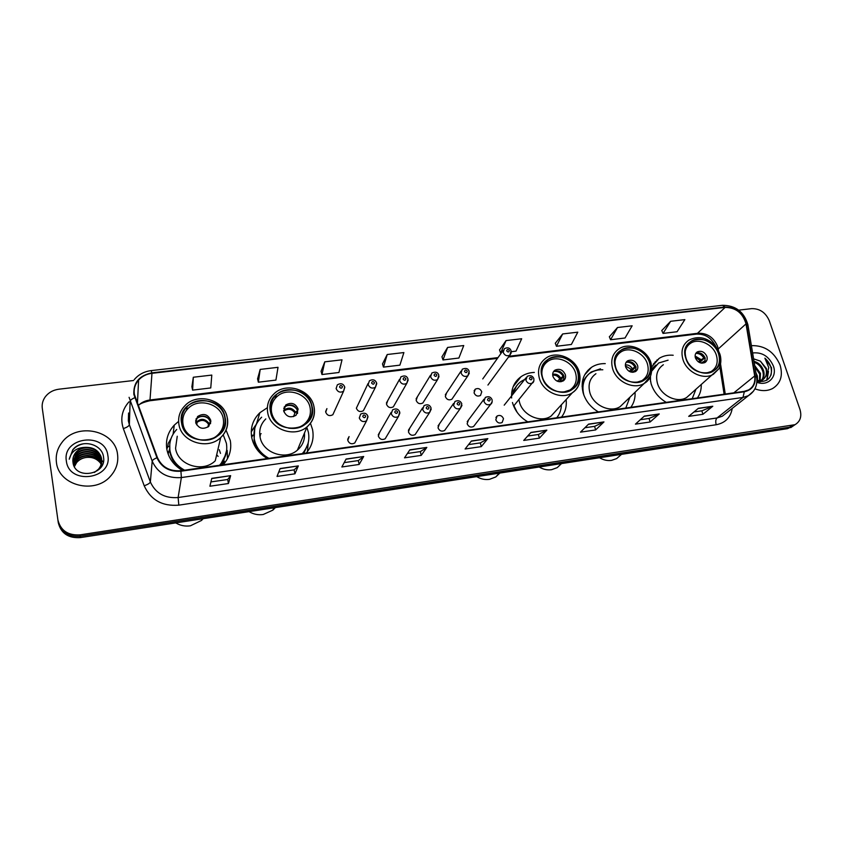 <?xml version="1.0" encoding="UTF-8"?>
<svg xmlns="http://www.w3.org/2000/svg" width="843" height="843" viewBox="0 0 843 843"><rect width="100%" height="100%" fill="white"/><g stroke="black" fill="none" stroke-linecap="round" stroke-linejoin="round"><path stroke-width="1.26" d="M649.942 377.369L651.123 383.807C653.736 391.742 658.773 397.928 666.233 402.353M697.403 397.959C700.069 394.176 701.355 389.793 701.26 384.798M605.274 363.618C600.121 363.47 595.527 364.703 591.501 367.316C583.293 373.354 580.511 381.911 583.166 392.964C585.685 401.089 590.753 407.401 598.382 411.911M630.806 407.338C633.968 403.017 635.39 397.991 635.064 392.258M512.449 402.501C514.862 410.804 519.973 417.253 527.771 421.848M561.522 417.095C565.326 412.079 566.865 406.231 566.127 399.582M267.357 407.706L259.865 412.733C252.847 419.593 250.139 427.896 251.741 437.654C253.711 446.653 258.927 453.608 267.379 458.529M306.23 453.06C312.11 446.189 314.207 438.328 312.521 429.456L310.466 423.302M178.6 421.395L174.269 425.135C167.968 432.006 165.481 439.993 166.809 449.108C168.621 458.329 173.858 465.452 182.531 470.489M223.121 464.767C229.422 457.707 231.814 449.635 230.297 440.541L225.998 430.014M347.674 439.34L349.097 436.59L347.769 440.352C349.223 443.671 351.552 444.546 354.745 442.996L366.6 420.783C363.259 422.385 360.825 421.458 359.287 418.002L360.656 414.082C364.345 412.448 366.747 413.196 367.885 416.326L366.6 420.783L368.001 416.842M391.173 412.343L378.275 434.767L379.677 432.322L378.349 436.105C379.782 439.351 382.058 440.246 385.177 438.781L398.412 416.547C395.156 418.054 392.775 417.116 391.257 413.734L392.638 409.803C396.094 408.202 398.454 408.95 399.73 412.069L398.412 416.547L399.888 412.975M422.628 407.854L408.391 430.299L409.761 428.128L408.434 431.922C409.846 435.104 412.079 436.01 415.125 434.619L429.698 412.375C426.516 413.808 424.177 412.859 422.68 409.54L424.061 405.599C427.454 404.071 429.772 404.83 431.036 407.875L429.698 412.375L431.205 409.171M453.566 403.47L438.033 425.936L439.361 424.018L438.023 427.812C439.424 430.931 441.616 431.837 444.598 430.52L460.447 408.275C457.338 409.624 455.051 408.676 453.576 405.42L454.946 401.479C458.171 400.014 460.457 400.773 461.806 403.755L460.447 408.275L461.975 405.409M483.998 399.192L467.201 421.669L468.476 419.962L467.148 423.755C468.529 426.832 470.679 427.738 473.597 426.495L490.7 404.24C487.654 405.525 485.41 404.566 483.945 401.363L485.315 397.422C488.561 396.052 490.805 396.811 492.07 399.708C492.365 401.985 491.912 403.491 490.7 404.24L492.196 401.689M495.81 419.772C497.18 422.796 499.288 423.702 502.143 422.522L503.492 418.708C502.101 415.683 499.983 414.777 497.128 415.989L495.81 419.772M368.043 383.544L356.357 408.202C357.853 411.489 360.172 412.343 363.333 410.762L375.441 387.274C372.153 388.908 369.719 388.001 368.149 384.566L369.403 380.815C372.754 378.971 375.156 379.687 376.621 382.943L375.441 387.274L376.758 383.66M399.55 379.308L386.421 402.986L387.727 400.625L386.494 404.261C387.97 407.485 390.246 408.349 393.333 406.853L406.779 383.375C403.565 384.914 401.184 384.008 399.635 380.636L400.899 376.874C404.587 375.177 406.948 375.883 407.98 379.013L406.779 383.375L408.16 380.088M430.531 375.177L416.105 398.844L417.38 396.747L416.157 400.383C417.601 403.555 419.835 404.429 422.849 403.007L437.601 379.54C434.451 381.004 432.122 380.077 430.594 376.779L431.858 372.996C435.504 371.426 437.833 372.142 438.824 375.156L437.601 379.54L439.003 376.568M461.016 371.141L445.325 394.798L446.569 392.922L445.336 396.568C446.758 399.677 448.95 400.562 451.901 399.213L467.907 375.767C464.83 377.148 462.544 376.22 461.037 372.975L462.301 369.202C465.894 367.717 468.181 368.444 469.151 371.363L467.907 375.767L469.319 373.091M325.64 411.542L326.926 408.613L325.725 412.206C327.242 415.567 329.613 416.41 332.837 414.735L343.575 391.236C340.203 392.964 337.716 392.069 336.115 388.56L337.358 384.829C340.804 382.901 343.259 383.607 344.713 386.937L343.575 391.236L344.798 387.295M474.051 392.817C475.463 395.873 477.612 396.758 480.51 395.472L481.753 391.805C480.331 388.749 478.171 387.864 475.283 389.171L474.051 392.817M224.28 461.195L224.069 463.713M251.667 437.275L252.215 436.21M168.02 453.734L168.758 451.29M534.336 372.416C529.33 372.606 524.883 374.039 520.995 376.726C514.156 381.837 511.037 388.929 511.638 397.991M673.199 355.251C667.951 354.798 663.283 355.83 659.173 358.349L651.829 366.768M167.989 446.59L166.798 449.024M133.521 380.52L58.968 389.192C53.046 389.993 48.42 392.627 45.1 397.085C42.719 400.52 41.781 404.24 42.287 408.244L58.283 522.692C61.002 533.356 68.346 538.329 80.317 537.602L787.467 428.666L793 426.094M58.072 521.259C60.801 531.965 68.167 536.959 80.19 536.232L789.585 427.19L795.139 424.619L789.585 427.19L80.19 536.232C68.167 536.959 60.801 531.965 58.072 521.259M517.992 379.266L519.109 379.129M587.961 370.277L588.93 370.151M655.232 361.636L655.928 361.542M657.582 359.919L656.918 360.003M590.406 368.528L589.752 368.612M56.428 462.333C58.536 485.579 94.848 494.746 110.454 476.253C116.281 469.709 118.642 462.333 117.514 454.124C114.964 430.257 76.871 421.964 62.045 442.354C57.398 448.381 55.533 455.041 56.428 462.333C58.536 485.579 94.848 494.746 110.454 476.253C116.281 469.709 118.642 462.333 117.514 454.124C114.964 430.257 76.871 421.964 62.045 442.354C57.398 448.381 55.533 455.041 56.428 462.333M754.949 388.823C761.492 391.3 767.415 391.184 772.715 388.465C780.681 383.375 783.136 375.578 780.07 365.061C774.159 351.731 764.601 345.261 751.398 345.651C764.601 345.261 774.159 351.731 780.07 365.061C783.136 375.578 780.681 383.375 772.715 388.465C767.415 391.184 761.492 391.3 754.949 388.823M134.374 394.366C133.605 389.034 135.017 384.271 138.589 380.077C142.067 376.273 146.524 374.018 151.972 373.323L725.149 307.4C735.886 307.579 742.841 313.08 746.013 323.881L754.696 375.946C755.518 382.311 753.473 386.979 748.552 389.951L744.179 391.373L180.845 470.721C169.664 471.511 161.867 467.127 157.43 457.57L134.374 394.366M133.858 394.429L156.935 457.728C161.466 467.528 169.475 472.017 180.929 471.205L744.316 391.774C752.335 389.951 755.929 384.671 755.086 375.967L746.403 323.902C743.157 312.827 736.023 307.2 725.012 307.021L151.888 372.859C139.274 375.451 133.257 382.638 133.858 394.429M670.649 321.288L663.041 333.417L677.077 331.731L684.853 319.613L670.649 321.288L661.787 330.53M617.497 327.516L610.564 339.75L625.032 338.001L632.155 325.798L617.497 327.516L609.363 336.8M562.671 333.944L556.443 346.273L571.375 344.471L577.792 332.174L562.671 333.944L555.305 343.27M511.301 351.71L516.011 351.141L521.68 338.749L506.063 340.583L499.53 349.94M193.321 377.243L192.594 390.13L210.761 387.938L211.793 375.082L193.321 377.243L191.888 386.747M260.181 369.413L258.369 382.195L275.924 380.088L278.021 367.316L260.181 369.413L257.579 378.886M324.776 361.837L321.963 374.534L338.939 372.49L342.016 359.813L324.776 361.837L321.088 371.289M387.222 354.513L383.46 367.116L399.888 365.145L403.892 352.564L387.222 354.513L382.511 363.934M447.612 347.432L442.986 359.95L458.887 358.033L463.745 345.546L447.612 347.432L441.964 356.821M57.861 519.825C60.591 530.574 67.998 535.579 80.064 534.862L795.012 424.682C800.313 421.489 801.967 416.4 799.954 409.424L769.237 320.625C765.634 312.521 759.775 308.527 751.65 308.633L738.721 310.14M603.957 421.911L595.632 429.941L580.469 432.153L588.572 424.124L603.957 421.911L588.361 424.335M659.237 413.955L650.132 421.985L635.432 424.134L644.337 416.094L659.237 413.955L644.115 416.305M712.788 406.242L702.936 414.282L688.699 416.358L698.352 408.318L712.788 406.242L698.109 408.528M426.821 447.412L421.237 455.389L404.514 457.833L409.824 449.856L426.821 447.412L409.687 450.067M363.691 456.506L359.16 464.451L341.858 466.98L346.094 459.035L363.691 456.506L345.988 459.235M298.338 465.905L294.934 473.819L277.031 476.432L280.118 468.539L298.338 465.905L280.034 468.74M230.645 475.652L228.442 483.524L209.907 486.232L211.762 478.371L230.645 475.652L211.709 478.582M546.854 430.13L539.383 438.149L523.724 440.436L530.953 432.417L546.854 430.13L530.763 432.628M487.844 438.623L481.279 446.632L465.104 448.992L471.406 440.994L487.844 438.623L471.248 441.195M481.279 446.632L480.32 442.902M468.56 444.598L480.362 442.891L487.591 438.845M539.383 438.149L538.382 434.493M527.686 436.042L538.435 434.482L546.57 430.351M228.442 483.524L227.694 479.498L230.55 475.863M294.934 473.819L294.123 469.867M278.717 472.101L294.144 469.867L298.201 466.116M359.16 464.451L358.296 460.573M344.186 462.617L358.328 460.573L363.512 456.716M421.237 455.389L420.33 451.585L426.611 447.622M702.936 414.282L701.829 410.815M694 411.942L701.892 410.804L712.419 406.463M650.132 421.985L649.057 418.455M640.322 419.719L649.11 418.444L658.899 414.166M595.632 429.941L594.6 426.347M584.916 427.749L594.652 426.337L603.641 422.132M442.986 359.95L441.932 356.747M383.46 367.116L382.49 363.86M321.963 374.534L321.067 371.205M258.369 382.195L257.558 378.802M192.594 390.13L191.877 386.652M506.063 340.583L500.616 352.996L499.499 349.856M501.364 352.911L500.616 352.996M556.443 346.273L555.274 343.185M610.564 339.75L609.331 336.715M663.041 333.417L661.744 330.445M420.362 451.585L407.422 453.46M227.715 479.488L210.919 481.922M101.645 462.828L101.761 463.576M72.983 462.417L75.912 454.324C82.825 445.336 100.549 449.456 101.655 460.826L101.718 461.332M101.75 461.585L100.96 467.148M73.025 462.733L75.965 454.83C82.856 445.852 100.57 449.972 101.676 461.321L101.708 461.585M85.396 447.338C81.444 447.907 78.23 449.646 75.765 452.522C73.446 455.42 72.509 458.634 72.962 462.164C74.49 480.247 106.798 475.094 103.563 457.391C102.656 444.809 84.005 439.055 74.458 447.907L72.835 449.635L69.242 459.235C71.181 451.563 76.565 447.601 85.396 447.338C94.153 447.138 99.558 450.963 101.603 458.813C102.119 462.544 101.086 466.01 98.494 469.182L94.416 472.459M72.888 461.574C72.624 458.392 73.594 455.462 75.786 452.786C82.719 443.766 100.507 447.918 101.613 459.319L101.74 460.573M73.815 465.536L76.428 460.373C82.593 452.491 98.03 454.482 101.192 464.324M73.921 465.789L76.471 460.868C82.572 453.091 97.777 454.904 101.118 464.577M73.457 464.556L76.26 458.381C82.709 450.067 99.042 452.828 101.455 463.334M101.518 463.576L101.687 464.324M73.531 464.799L76.302 458.877C82.677 450.678 98.789 453.239 101.392 463.576M101.466 463.829L101.645 464.567M73.183 463.545L76.091 456.358C82.835 447.612 100.075 451.247 101.624 462.333M73.236 463.798L76.133 456.864C82.804 448.234 99.811 451.637 101.592 462.586M66.355 460.995C68.936 485.484 112.73 479.267 107.841 455.42C105.217 431.479 62.024 436.959 66.355 460.995M74.268 466.506L76.597 462.354C78.936 459.635 82.087 458.012 86.028 457.486C82.171 458.065 79.031 459.772 76.618 462.596L74.363 466.685M86.028 457.486C91.908 456.79 96.65 458.581 100.275 462.839M69.242 459.235L72.856 449.846C75.533 446.695 79.094 444.683 83.541 443.797M74.616 459.077L79.716 455.483M93.731 454.683L99.463 457.802M100.159 458.402L101.255 459.498M101.434 459.709L103.246 462.217M177.241 436.242L175.565 448.328C177.715 465.262 203.015 473.113 215.271 460.784L220.708 437.559C207.852 450.383 181.182 442.038 178.906 424.303C177.852 417.285 179.791 411.163 184.733 405.936C196.83 392.027 224.47 399.508 227.231 417.696C228.527 425.388 226.346 432.006 220.708 437.559C226.377 432.101 228.601 425.599 227.378 418.054M218.126 456.411L216.683 454.756M169.717 448.581L168.136 454.04M169.77 444.198L169.864 451.88C171.403 459.762 175.808 465.937 183.089 470.405M219.475 465.283C225.45 458.94 227.747 451.595 226.377 443.239L223.321 435.072M176.693 429.466C171.034 435.599 168.8 442.733 170.001 450.868C171.677 459.319 176.545 465.768 184.606 470.194M181.898 423.028C183.932 438.729 207.578 446.105 218.938 434.703C223.911 429.888 225.861 424.155 224.796 417.517C222.531 401.574 198.231 394.535 187.104 406.716C182.699 411.363 180.96 416.8 181.898 423.028M220.244 465.167L225.913 454.282M174.712 462.976L175.481 465.283M183.005 423.997C182.12 418.128 183.753 413.017 187.915 408.655C198.368 397.222 221.172 403.839 223.279 418.802C224.28 425.03 222.457 430.404 217.8 434.925C207.136 445.662 184.923 438.75 183.005 423.997M195.681 422.364C198.442 428.529 202.815 429.867 208.801 426.368L210.792 420.415C207.979 414.219 203.574 412.922 197.589 416.516L195.681 422.364M210.55 423.671L210.465 421.995C207.663 415.82 203.279 414.524 197.315 418.107L195.587 420.91M227.199 450.425L227.431 458.803M220.476 453.386L219.264 449.698M169.643 446.368L167.81 446.621L168.2 443.429L171.003 438.666M168.2 443.429L171.055 438.508M195.966 419.013L197.357 417.875M198.137 417.422C202.394 415.599 206.177 416.305 209.464 419.508M210.898 421.69L208.495 424.177L207.905 427.095M176.008 523.039C180.455 525.621 185.249 526.548 190.402 525.811L201.509 520.447L202.994 518.877M755.908 372.638L757.351 375.946L757.646 380.962M756.74 377.264L756.961 380.931M754.727 365.588L760.481 373.428L760.08 380.741M759.838 381.247L759.532 381.784M754.959 366.958L759.691 374.06L759.511 380.846M754.021 361.341C758.679 362.638 761.882 365.82 763.642 370.878C764.559 374.334 764.064 377.401 762.156 380.056M761.819 380.456L760.27 381.837L761.355 380.688M754.169 362.248C758.405 363.807 761.292 366.895 762.841 371.521C763.716 374.735 763.326 377.653 761.661 380.267M756.909 381.268C767.415 382.627 772.262 378.054 771.461 367.58L764.896 358.17L768.795 367.706L766.456 375.651L766.466 368.591L760.386 361.141L766.024 368.949C767.183 374.05 765.844 377.854 761.988 380.362L758.068 381.563M766.456 375.651L762.789 379.729L756.919 380.92M756.835 382.279C767.815 386.652 777.552 376.884 773.368 365.967C768.942 356.283 762.03 351.952 752.62 352.985M760.386 361.141L753.6 358.833M764.896 358.17C770.354 363.122 772.378 368.791 770.976 375.177M768.194 372.532L766.645 380.341M768.5 371.5L766.982 380.13M260.403 435.778L259.876 435.968L260.403 435.778M252.7 435.22L251.699 437.422M261.109 433.587L259.77 435.178M256.061 446.516L256.167 448.297M254.776 428.392L254.059 440.457C255.44 447.011 258.927 452.449 264.533 456.758M302.279 453.618C307.853 447.454 309.876 440.288 308.359 432.132L306.831 427.338M261.646 417.201C255.366 423.323 252.932 430.731 254.365 439.445C256.198 447.696 261.045 453.987 268.896 458.318M265.808 418.897C260.793 423.892 258.864 429.898 260.044 436.927C262.468 452.807 285.503 460.879 297.41 450.141C302.658 445.568 305.008 439.867 304.481 433.039M270.772 411.595C273.079 426.295 294.555 433.86 305.577 423.945C310.941 419.203 312.995 413.333 311.741 406.326C309.223 391.426 287.221 384.134 276.367 394.714C271.509 399.319 269.644 404.946 270.772 411.595M302.806 453.545L306.736 447.053M298.58 449.087L298.601 447.264M280.972 425.388C275.946 422.259 272.826 417.991 271.615 412.575C270.55 406.315 272.31 401.026 276.883 396.684C287.094 386.779 307.727 393.628 310.087 407.612C311.267 414.187 309.339 419.698 304.312 424.145C299.887 427.643 294.681 428.982 288.706 428.181M283.722 411.015C286.314 416.821 290.424 418.233 296.051 415.272L298.148 409.15C295.514 403.323 291.383 401.932 285.756 404.977L283.722 411.015M297.526 413.47L297.547 410.731C294.924 404.914 290.803 403.534 285.197 406.568L283.722 408.465M308.253 442.659L307.421 451.648M253.912 435.062L251.393 435.399M251.235 431.869L255.977 425.051M251.246 431.5L256.472 424.029M284.239 406.937L285.303 406.273M286.114 405.904C290.867 404.524 294.607 405.883 297.347 409.972M293.543 416.621L294.924 412.954L297.516 410.562M249.233 511.754C253.585 514.293 258.232 515.21 263.195 514.504L272.847 510.152L275.229 507.749M516.601 385.82L512.217 395.114M524.767 379.382L521.153 381.394C516.822 384.492 514.114 388.728 513.039 394.081M518.951 399.582L519.436 401.921C522.555 415.304 540.637 423.386 551.048 416.105L556.665 409.951M542.344 376.663C545.316 388.992 562.091 396.516 571.638 389.845C577.518 385.62 579.531 379.708 577.697 372.111C574.557 359.666 557.539 352.311 548.045 359.36C542.534 363.533 540.626 369.297 542.344 376.663M513.914 405.736L517.17 412.375M556.717 417.78C559.731 414.092 561.28 409.761 561.375 404.788M551.048 416.094L551.638 415.451M541.891 374.629C541.522 368.949 543.503 364.534 547.834 361.384C556.749 354.766 572.724 361.679 575.664 373.365C577.392 380.499 575.495 386.052 569.984 390.014L562.724 392.332M552.903 376.305C555.21 381.215 558.667 382.743 563.261 380.899C565.295 379.413 565.99 377.348 565.358 374.703C563.019 369.782 559.552 368.265 554.957 370.161C552.966 371.637 552.281 373.681 552.903 376.305M563.556 380.688L563.999 376.263C561.67 371.363 558.214 369.856 553.619 371.742L553.303 371.984M511.659 392.817L517.76 384.397M559.225 371.236L563.356 374.745M563.967 376.189L559.162 381.742M554.125 371.447C557.961 371.089 560.943 372.659 563.061 376.168L563.935 376.052M557.297 381.215L563.061 376.168M563.956 379.793L564.104 379.245M563.946 379.266L560.321 381.795M476.801 476.685C480.858 479.077 485.083 479.962 489.477 479.34L495.789 476.948L499.804 473.144M602.819 369.782C598.14 369.592 593.978 370.667 590.332 373.027M587.35 375.483C584.462 378.454 582.713 382.09 582.102 386.41M600.479 368.802L591.291 371.974C583.946 377.369 581.459 384.988 583.82 394.84L584.02 395.515M595.938 373.712C589.9 378.117 587.856 384.355 589.805 392.427C593.072 405.272 610.174 413.249 620.142 406.642L624.937 402.016M615.675 367.221C618.794 379.044 634.631 386.473 643.757 380.425C649.637 376.378 651.576 370.52 649.584 362.859C646.318 350.941 630.279 343.67 621.207 350.045C615.653 354.049 613.809 359.771 615.675 367.221M625.791 408.044L629.942 397.19M614.905 362.532C615.253 357.969 617.224 354.481 620.817 352.058C629.342 346.083 644.4 352.922 647.466 364.113C649.331 371.299 647.508 376.8 641.997 380.604L635.833 382.564M625.632 366.926C627.887 371.637 631.196 373.164 635.559 371.531C637.593 370.109 638.267 368.064 637.571 365.388C635.295 360.667 631.965 359.15 627.614 360.825C625.622 362.248 624.958 364.281 625.632 366.926M635.569 371.531L636.033 366.947C633.746 362.248 630.438 360.73 626.096 362.406L626.054 362.427M630.258 361.731L635.864 366.758L630.69 371.995M626.433 362.216C630.016 362.016 632.83 363.575 634.853 366.884L635.864 366.758M629.163 371.32L634.853 366.884M635.77 371.152L636.212 369.856M635.78 369.908L632.102 372.279M539.257 467.064C543.229 469.414 547.339 470.289 551.585 469.688L557.234 467.633L561.47 463.639M655.19 365.83L651.955 369.729M668.088 360.182L658.625 363.006L651.881 370.931M650.48 376.252L650.511 381.468M663.357 364.745C657.319 368.981 655.348 375.167 657.445 383.302C660.849 395.662 677.098 403.534 686.645 397.496L690.723 393.966M686.033 358.17C689.268 369.54 704.305 376.853 713.02 371.341C718.858 367.453 720.712 361.668 718.584 353.986C715.191 342.543 699.996 335.366 691.323 341.152C685.78 345.008 684.021 350.677 686.033 358.17M692.208 398.686L695.854 389.498M685.201 351.51C685.917 347.853 687.772 345.072 690.786 343.164C698.942 337.727 713.21 344.471 716.381 355.23C718.384 362.437 716.645 367.875 711.165 371.531L705.886 373.196M695.412 357.927C697.635 362.458 700.818 363.986 704.959 362.532C706.982 361.162 707.625 359.139 706.887 356.452C704.643 351.91 701.45 350.393 697.309 351.889C695.327 353.259 694.695 355.261 695.412 357.927M705.412 360.846L704.737 360.93L704.706 362.669L705.169 358.012C703.03 353.607 699.911 352.047 695.833 353.343M698.858 352.796L704.737 357.853L699.564 362.564M695.823 353.365C699.174 353.301 701.829 354.84 703.779 357.98L704.737 357.853M698.299 361.826L703.779 357.98M704.737 360.93L701.134 363.08M599.584 457.77C603.483 460.078 607.487 460.942 611.586 460.362L616.654 458.581L620.416 455.315M80.317 537.602L80.064 534.862M787.467 428.666L791.714 425.715M704.295 441.479L702.872 441.69M746.013 323.881L718.204 348.991L717.572 346.368C713.736 337.432 707.309 333.048 698.278 333.227L509.067 356.262M718.489 350.772L718.204 348.991L717.751 349.466M151.972 373.323L150.001 399.972C145.344 400.583 141.403 402.448 138.189 405.567M744.316 391.774L742.978 397.453L181.371 477.559C167.441 478.561 157.715 473.102 152.204 461.174L129.084 397.316M128.589 412.996L128.336 420.815L129.348 424.672L150.349 481.954C155.586 493.355 164.849 498.55 178.126 497.528L717.045 417.959L722.272 416.242L726.202 413.154M134.732 397.727C131.887 398.929 130.359 400.13 130.138 401.331L129.348 424.672C128.947 426.084 126.945 427.39 123.341 428.581C120.138 418.697 122.003 409.793 128.937 401.869M732.24 408.402C730.618 417.506 725.265 422.965 716.202 424.746L178.821 505.157L178.126 497.528L181.371 477.559L180.929 471.205M753.526 391.12L748.373 395.704L742.978 397.453L717.045 417.959C715.675 419.414 715.391 421.679 716.202 424.746M755.086 375.967L756.708 377.411M178.821 505.157C162.267 506.453 150.728 499.994 144.195 485.758C147.831 484.504 149.885 483.239 150.349 481.954L152.204 461.174C152.478 460.099 154.048 458.95 156.935 457.728M746.403 323.902L748.026 325.493M725.012 307.021L722.493 305.303L151.171 370.604L151.888 372.859M144.195 485.758L123.341 428.581M137.62 399.93L136.429 400.815M754.696 375.946L733.853 392.827M725.254 394.029L720.575 364.113M725.149 307.4L696.655 334.081L508.508 357.021M498.002 357.611L150.001 399.972L149.791 400.762C143.373 402.259 139.517 403.892 138.22 405.662M696.476 334.102L696.655 334.081C707.677 333.965 712.377 339.929 716.381 347.411M225.102 417.475C221.435 391.9 176.134 397.348 181.582 423.07C185.228 449.277 231.182 442.975 225.102 417.475M221.456 464.999L222.984 462.786L226.672 450.32M195.797 422.859C200.297 418.012 204.712 418.181 209.032 423.365M196.061 423.671L197.114 422.322C201.509 419.308 205.302 419.919 208.495 424.177M312.036 406.284C307.843 381.363 264.554 386.568 270.466 411.637C274.67 437.159 318.538 431.142 312.036 406.284M267.737 412.859C266.472 405.367 268.569 399.024 274.017 393.818C285.819 381.731 310.898 389.455 313.933 406.495C315.43 414.619 313.122 421.405 307.031 426.864C294.565 438.023 270.329 429.456 267.737 412.859M314.049 406.884C315.482 414.84 313.143 421.489 307.031 426.864L297.41 450.141M303.743 453.408L307.969 443.745M283.638 410.467C288.043 406.969 292.026 407.527 295.587 412.143M283.796 411.3L284.291 410.815C288.411 408.244 291.952 408.96 294.924 412.954M577.95 372.079C572.302 349.128 534.905 353.628 542.081 376.695C547.771 400.151 585.59 394.967 577.95 372.079M539.235 377.864C537.307 369.561 539.457 363.048 545.663 358.338C555.948 350.193 575.558 357.885 579.257 372.206C581.385 381.015 579.078 387.875 572.323 392.796C561.522 400.32 542.576 391.805 539.235 377.864M579.362 383.312C578.182 387.348 575.832 390.509 572.323 392.796L551.048 416.105M552.671 374.281C555.916 373.649 558.54 374.819 560.532 377.79M552.692 375.219C555.558 374.914 557.845 376.031 559.552 378.591M561.406 380.888L561.364 381.668M649.837 362.827C643.831 340.414 607.951 344.724 615.422 367.253C621.481 390.161 657.74 385.188 649.837 362.827M612.555 368.412C610.458 360.014 612.534 353.544 618.783 349.013C628.615 341.626 647.161 349.202 651.007 362.943C652.84 373.08 650.596 379.887 644.273 383.375C633.957 390.183 616.064 381.774 612.555 368.412M650.459 376.294L644.273 383.375L620.142 406.642M588.33 374.397L582.365 381.826M625.358 364.893C628.204 364.703 630.49 365.904 632.208 368.496M625.411 365.904L631.154 369.297M633.125 371.521L633.104 372.3M718.816 353.955C712.504 332.037 678.046 336.188 685.791 358.201C692.166 380.583 726.961 375.809 718.816 353.955M682.904 359.35C680.638 350.888 682.63 344.481 688.879 340.129C703.315 332.964 715.359 342.732 719.88 354.06C722.367 361.868 719.364 368.517 718.658 369.034L713.399 374.26C703.536 380.478 686.55 372.195 682.904 359.35M718.7 368.971L686.645 397.496M656.002 365.03L651.966 368.654M695.106 355.988L701.018 359.582M695.212 357.126L699.89 360.372M701.966 362.532L701.977 363.185M339.539 387.032C340.909 388.686 341.879 388.57 342.458 386.674C341.099 385.019 340.119 385.146 339.539 387.032M371.594 383.049C372.954 384.682 373.913 384.566 374.461 382.69C373.101 381.057 372.142 381.173 371.594 383.049M403.102 379.129C404.461 380.751 405.399 380.625 405.915 378.77C404.566 377.158 403.628 377.274 403.102 379.129M434.071 375.272C435.431 376.874 436.347 376.758 436.843 374.924C435.494 373.323 434.566 373.438 434.071 375.272M464.535 371.478C465.884 373.07 466.79 372.964 467.254 371.141C465.905 369.55 464.999 369.666 464.535 371.478M511.227 352.901L509.889 355.145C506.917 356.452 504.694 355.525 503.187 352.363L504.399 348.665C507.707 347.116 509.952 347.822 511.111 350.772L509.889 355.145L487.928 385.061M506.696 350.867C508.023 352.427 508.909 352.321 509.341 350.551C508.002 348.991 507.117 349.097 506.696 350.867M365.672 416.126C364.302 414.461 363.333 414.587 362.764 416.516C364.144 418.181 365.114 418.044 365.672 416.126M397.611 411.869C396.242 410.225 395.293 410.351 394.756 412.248C396.126 413.902 397.085 413.776 397.611 411.869M429.003 407.685C427.643 406.052 426.706 406.178 426.2 408.065C427.559 409.698 428.497 409.572 429.003 407.685M459.867 403.576C458.508 401.963 457.58 402.079 457.106 403.945C458.466 405.567 459.393 405.441 459.867 403.576M490.215 399.54C488.856 397.938 487.949 398.054 487.496 399.898C488.856 401.51 489.762 401.384 490.215 399.54M525.884 380.193L527.191 376.336C530.363 375.009 532.576 375.746 533.809 378.56C534.114 380.857 533.672 382.353 532.481 383.049C529.541 384.26 527.349 383.312 525.884 380.193M532.07 378.381C530.732 376.81 529.847 376.926 529.436 378.728C530.774 380.298 531.659 380.182 532.07 378.381M533.872 380.931L513.65 406.052M474.082 390.846L475.283 389.171M495.916 417.506L497.128 415.989M173.1 434.166L174.269 425.135M256.42 424.082L259.865 412.733M513.145 386.716L520.995 376.726M584.642 374.893L591.501 367.316M653.251 364.176L659.173 358.349M790.745 427.622L795.012 424.682M702.071 441.974L167.957 524.104M138.589 380.077L137.441 403.555M726.434 412.975L748.373 395.704C755.065 391.373 757.794 385.04 756.582 376.684L747.889 324.703C744.074 311.826 735.612 305.366 722.493 305.303M151.139 370.604C144.195 371.51 138.558 374.524 134.237 379.656M137.609 400.162L136.482 400.952M724.116 394.197L719.817 366.663M497.454 358.37L149.791 400.762M186.588 410.13L187.104 406.716M217.8 434.925L217.599 435.82M197.315 418.107L197.589 416.516M226.461 451.827L222.984 462.786L223.195 464.693M196.661 424.84L197.114 422.322L195.976 423.428M201.835 519.067L201.509 520.447M761.988 380.362L762.789 379.729M270.814 411.774L271.309 410.235M275.124 398.518L276.367 394.714M304.312 424.145L303.891 425.178M285.197 406.568L285.756 404.977M307.6 444.893L303.828 453.292M283.943 411.805L284.291 410.815L283.764 411.194M273.754 507.981L272.847 510.152M542.839 365.788L548.045 359.36M569.984 390.014L568.888 391.226M553.619 371.742L554.957 370.161M499.182 473.239L495.789 476.948M616.676 354.892L621.207 350.045M641.997 380.604L640.785 381.784M626.096 362.406L627.614 360.825M561.364 463.661L557.234 467.633M687.445 344.871L691.323 341.152M711.165 371.531L709.88 372.648M695.96 353.154L697.309 351.889M621.491 454.388L616.654 458.581M482.765 378.918L503.208 350.33M504.198 405.167L525.979 377.854"/></g></svg>
